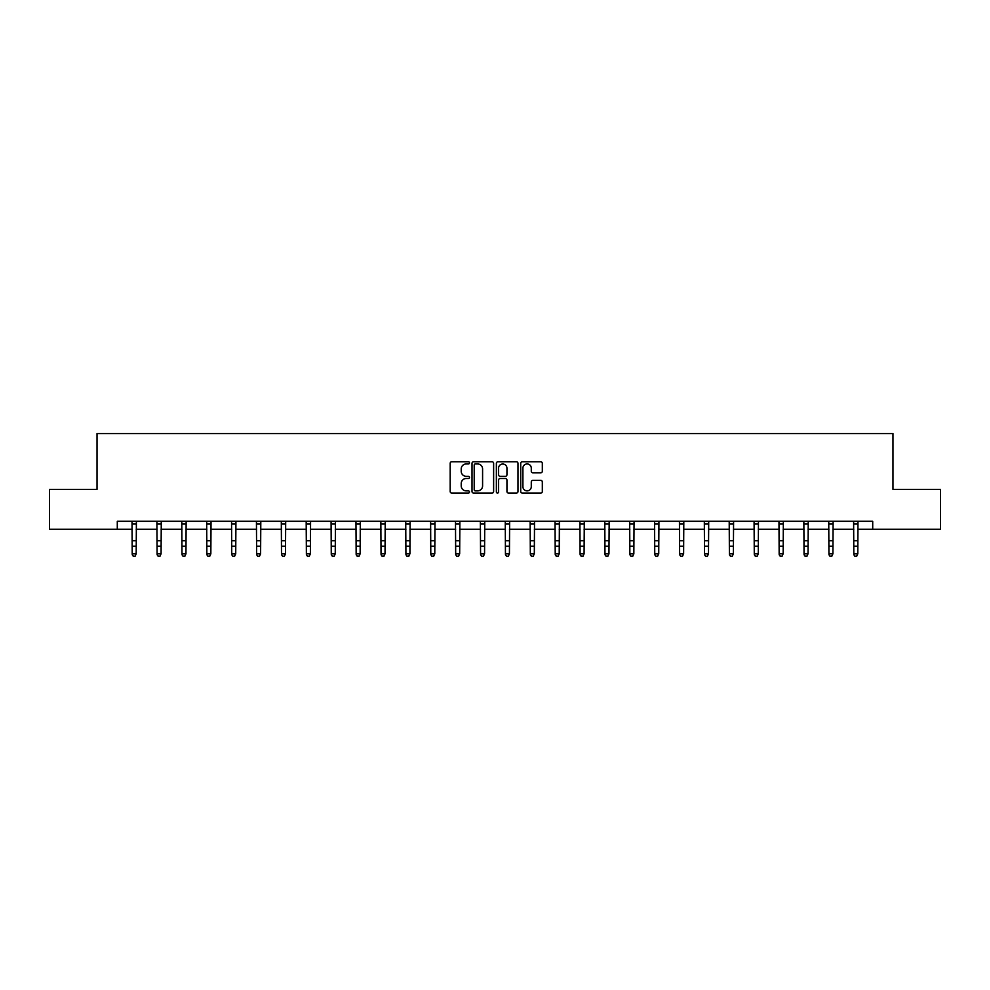 <?xml version="1.0" encoding="UTF-8"?>
<svg xmlns="http://www.w3.org/2000/svg" width="990" height="990" viewBox="0 0 990 990"><rect width="100%" height="100%" fill="white"/><g stroke="black" fill="none" stroke-linecap="round" stroke-linejoin="round"><path stroke-width="1.49" d="M469.483 462.85A1.101 1.101 0 0 0 468.381 461.761L451.749 461.761A1.572 1.572 0 0 0 450.178 463.32L450.178 491.498A1.572 1.572 0 0 0 451.749 493.07L468.381 493.07A1.101 1.101 0 0 0 469.483 491.968A1.101 1.101 0 0 0 468.381 490.879L466.228 490.879A5.012 5.012 0 0 1 461.216 485.867L461.216 483.516A5.012 5.012 0 0 1 466.228 478.504L468.381 478.504A1.101 1.101 0 0 0 469.483 477.415A1.101 1.101 0 0 0 468.381 476.314L466.228 476.314A5.012 5.012 0 0 1 461.216 471.302L461.216 468.963A5.012 5.012 0 0 1 466.228 463.951L468.381 463.951A1.101 1.101 0 0 0 469.483 462.85M540.75 472.799A1.572 1.572 0 0 0 542.322 471.228L542.322 463.32A1.572 1.572 0 0 0 540.75 461.761L522.287 461.761A1.572 1.572 0 0 0 520.715 463.32L520.715 491.498A1.572 1.572 0 0 0 522.287 493.07L540.75 493.07A1.572 1.572 0 0 0 542.322 491.498L542.322 481.957A1.572 1.572 0 0 0 540.75 480.385L532.855 480.385A1.572 1.572 0 0 0 531.284 481.957L531.284 486.684A4.183 4.183 0 0 1 527.101 490.879A4.183 4.183 0 0 1 522.906 486.684L522.906 468.134A4.183 4.183 0 0 1 527.101 463.951A4.183 4.183 0 0 1 531.284 468.134L531.284 471.228A1.572 1.572 0 0 0 532.855 472.799L540.75 472.799M117.29 529.254L49.5 529.254L49.5 489.369L97.032 489.369L97.032 433.546L892.968 433.546L892.968 489.369L940.5 489.369L940.5 529.254L872.71 529.254L872.71 521.272L117.29 521.272L117.29 529.254L132.202 529.254M493.626 463.32A1.572 1.572 0 0 0 492.067 461.761L473.591 461.761A1.572 1.572 0 0 0 472.02 463.32L472.02 491.498A1.572 1.572 0 0 0 473.591 493.07L492.067 493.07A1.572 1.572 0 0 0 493.626 491.498L493.626 463.32M497.933 461.761L516.409 461.761A1.572 1.572 0 0 1 517.98 463.32L517.98 491.498A1.572 1.572 0 0 1 516.409 493.07L508.501 493.07A1.572 1.572 0 0 1 506.942 491.498L506.942 480.076A1.572 1.572 0 0 0 505.37 478.504L500.123 478.504A1.572 1.572 0 0 0 498.564 480.076L498.564 491.968A1.101 1.101 0 0 1 497.463 493.07A1.101 1.101 0 0 1 496.374 491.968L496.374 463.32A1.572 1.572 0 0 1 497.933 461.761M136.187 529.254L157.088 529.254M161.073 529.254L181.974 529.254M185.959 529.254L206.848 529.254M210.845 529.254L231.734 529.254M235.719 529.254L256.62 529.254M260.605 529.254L281.507 529.254M285.491 529.254L306.38 529.254M310.377 529.254L331.266 529.254M335.251 529.254L356.153 529.254M360.137 529.254L381.039 529.254M385.023 529.254L405.912 529.254M409.91 529.254L430.799 529.254M434.783 529.254L455.685 529.254M459.669 529.254L480.571 529.254M484.555 529.254L505.445 529.254M509.429 529.254L530.331 529.254M534.315 529.254L555.217 529.254M559.202 529.254L580.091 529.254M584.088 529.254L604.977 529.254M608.961 529.254L629.863 529.254M633.848 529.254L654.749 529.254M658.734 529.254L679.623 529.254M683.62 529.254L704.509 529.254M708.494 529.254L729.395 529.254M733.38 529.254L754.281 529.254M758.266 529.254L779.155 529.254M783.152 529.254L804.041 529.254M808.026 529.254L828.927 529.254M832.912 529.254L853.813 529.254M857.798 529.254L872.71 529.254M475.311 463.951A1.101 1.101 0 0 0 474.21 465.04L474.21 489.778A1.101 1.101 0 0 0 475.311 490.879L477.576 490.879A5.012 5.012 0 0 0 482.588 485.867L482.588 468.963A5.012 5.012 0 0 0 477.576 463.951L475.311 463.951M506.942 468.208A4.183 4.183 0 0 0 502.747 464.025A4.183 4.183 0 0 0 498.564 468.208L498.564 474.755A1.572 1.572 0 0 0 500.123 476.314L505.37 476.314A1.572 1.572 0 0 0 506.942 474.755L506.942 468.208M132.004 521.272L132.202 553.806L136.187 553.806L134.999 556.454L133.403 556.095L134.999 556.454M134.999 556.095L136.187 553.806L136.397 521.272L132.017 521.309M133.403 556.454L132.202 554.697L133.403 556.095M159.873 556.095L161.073 553.806L161.271 521.272L156.903 521.309L157.088 553.806L161.073 553.806L159.873 556.454L158.289 556.095L159.873 556.454M158.289 556.454L157.088 554.697L158.289 556.095M184.759 556.095L185.959 553.806L186.145 521.309L181.776 521.309L181.974 553.806L185.959 553.806L184.759 556.454L183.162 556.095L184.759 556.454M183.162 556.454L181.974 554.697L183.162 556.095M209.645 556.095L210.845 553.806L211.043 521.272L206.662 521.309L206.848 553.806L210.845 553.806L209.645 556.454L208.049 556.095L209.645 556.454M208.049 556.454L206.848 554.697L208.049 556.095M234.531 556.095L235.719 553.806L235.929 521.272L231.549 521.309L231.734 553.806L235.719 553.806L234.531 556.454L232.935 556.095L234.531 556.454M232.935 556.454L231.734 554.697L232.935 556.095M259.405 556.095L260.605 553.806L260.803 521.272L256.435 521.309L256.62 553.806L260.605 553.806L259.405 556.454L257.821 556.095L259.405 556.454M257.821 556.454L256.62 554.697L257.821 556.095M284.291 556.095L285.491 553.806L285.689 521.272L281.308 521.309L281.507 553.806L285.491 553.806L284.291 556.454L282.695 556.095L284.291 556.454M282.695 556.454L281.507 554.697L282.695 556.095M306.182 521.272L306.38 553.806L310.377 553.806L309.177 556.454L307.581 556.095L309.177 556.454M309.177 556.095L310.377 553.806L310.575 521.272L306.195 521.309M307.581 556.454L306.38 554.697L307.581 556.095M334.063 556.095L335.251 553.806L335.449 521.309L331.081 521.309L331.266 553.806L335.251 553.806L334.063 556.454L332.467 556.095L334.063 556.454M332.467 556.454L331.266 554.697L332.467 556.095M358.937 556.095L360.137 553.806L360.323 521.309L355.967 521.309L356.153 553.806L360.137 553.806L358.937 556.454L357.341 556.095L358.937 556.454M357.341 556.454L356.153 554.697L357.341 556.095M383.823 556.095L385.023 553.806L385.221 521.272L380.841 521.309L381.039 553.806L385.023 553.806L383.823 556.454L382.227 556.095L383.823 556.454M382.227 556.454L381.039 554.697L382.227 556.095M408.709 556.095L409.91 553.806L410.107 521.272L405.727 521.309L405.912 553.806L409.91 553.806L408.709 556.454L407.113 556.095L408.709 556.454M407.113 556.454L405.912 554.697L407.113 556.095M433.595 556.095L434.783 553.806L434.994 521.272L430.613 521.309L430.799 553.806L434.783 553.806L433.595 556.454L431.999 556.095L433.595 556.454M431.999 556.454L430.799 554.697L431.999 556.095M458.469 556.095L459.669 553.806L459.867 521.272L455.487 521.309L455.685 553.806L459.669 553.806L458.469 556.454L456.873 556.095L458.469 556.454M456.873 556.454L455.685 554.697L456.873 556.095M480.36 521.272L480.571 553.806L484.555 553.806L483.355 556.454L481.759 556.095L483.355 556.454M483.355 556.095L484.555 553.806L484.754 521.272L480.373 521.309M481.759 556.454L480.571 554.697L481.759 556.095M508.241 556.095L509.429 553.806L509.627 521.309L505.259 521.309L505.445 553.806L509.429 553.806L508.241 556.454L506.645 556.095L508.241 556.454M506.645 556.454L505.445 554.697L506.645 556.095M533.127 556.095L534.315 553.806L534.526 521.272L530.145 521.309L530.331 553.806L534.315 553.806L533.127 556.454L531.531 556.095L533.127 556.454M531.531 556.454L530.331 554.697L531.531 556.095M558.001 556.095L559.202 553.806L559.399 521.272L555.019 521.309L555.217 553.806L559.202 553.806L558.001 556.454L556.405 556.095L558.001 556.454M556.405 556.454L555.217 554.697L556.405 556.095M582.887 556.095L584.088 553.806L584.286 521.272L579.905 521.309L580.091 553.806L584.088 553.806L582.887 556.454L581.291 556.095L582.887 556.454M581.291 556.454L580.091 554.697L581.291 556.095M607.773 556.095L608.961 553.806L609.172 521.272L604.791 521.309L604.977 553.806L608.961 553.806L607.773 556.454L606.177 556.095L607.773 556.454M606.177 556.454L604.977 554.697L606.177 556.095M629.665 521.272L629.863 553.806L633.848 553.806L632.659 556.454L631.063 556.095L632.659 556.454M632.659 556.095L633.848 553.806L634.058 521.272L629.677 521.309M631.063 556.454L629.863 554.697L631.063 556.095M654.538 521.272L654.749 553.806L658.734 553.806L657.533 556.454L655.937 556.095L657.533 556.454M657.533 556.095L658.734 553.806L658.932 521.272L654.551 521.309M655.937 556.454L654.749 554.697L655.937 556.095M682.419 556.095L683.62 553.806L683.805 521.309L679.437 521.309L679.623 553.806L683.62 553.806L682.419 556.454L680.823 556.095L682.419 556.454M680.823 556.454L679.623 554.697L680.823 556.095M707.305 556.095L708.494 553.806L708.704 521.272L704.323 521.309L704.509 553.806L708.494 553.806L707.305 556.454L705.709 556.095L707.305 556.454M705.709 556.454L704.509 554.697L705.709 556.095M732.179 556.095L733.38 553.806L733.59 521.272L729.209 521.309L729.395 553.806L733.38 553.806L732.179 556.454L730.595 556.095L732.179 556.454M730.595 556.454L729.395 554.697L730.595 556.095M757.065 556.095L758.266 553.806L758.464 521.272L754.083 521.309L754.281 553.806L758.266 553.806L757.065 556.454L755.469 556.095L757.065 556.454M755.469 556.454L754.281 554.697L755.469 556.095M781.952 556.095L783.152 553.806L783.35 521.272L778.969 521.309L779.155 553.806L783.152 553.806L781.952 556.454L780.355 556.095L781.952 556.454M780.355 556.454L779.155 554.697L780.355 556.095M803.843 521.272L804.041 553.806L808.026 553.806L806.838 556.454L805.241 556.095L806.838 556.454M806.838 556.095L808.026 553.806L808.236 521.272L803.855 521.309M805.241 556.454L804.041 554.697L805.241 556.095M831.711 556.095L832.912 553.806L833.11 521.272L828.741 521.309L828.927 553.806L832.912 553.806L831.711 556.454L830.127 556.095L831.711 556.454M830.127 556.454L828.927 554.697L830.127 556.095M856.598 556.095L857.798 553.806L857.984 521.309L853.615 521.309L853.813 553.806L857.798 553.806L856.598 556.454L855.001 556.095L856.598 556.454M855.001 556.454L853.813 554.697L855.001 556.095M136.187 540.738L132.202 540.738M136.187 546.208L132.202 546.208M136.187 523.896L132.202 523.896M161.073 540.738L157.088 540.738M161.073 546.208L157.088 546.208M161.073 523.896L157.088 523.896M185.959 540.738L181.974 540.738M185.959 546.208L181.974 546.208M185.959 523.896L181.974 523.896M210.845 540.738L206.848 540.738M210.845 546.208L206.848 546.208M210.845 523.896L206.848 523.896M235.719 540.738L231.734 540.738M235.719 546.208L231.734 546.208M235.719 523.896L231.734 523.896M260.605 540.738L256.62 540.738M260.605 546.208L256.62 546.208M260.605 523.896L256.62 523.896M285.491 540.738L281.507 540.738M285.491 546.208L281.507 546.208M285.491 523.896L281.507 523.896M310.377 540.738L306.38 540.738M310.377 546.208L306.38 546.208M310.377 523.896L306.38 523.896M335.251 540.738L331.266 540.738M335.251 546.208L331.266 546.208M335.251 523.896L331.266 523.896M360.137 540.738L356.153 540.738M360.137 546.208L356.153 546.208M360.137 523.896L356.153 523.896M385.023 540.738L381.039 540.738M385.023 546.208L381.039 546.208M385.023 523.896L381.039 523.896M409.91 540.738L405.912 540.738M409.91 546.208L405.912 546.208M409.91 523.896L405.912 523.896M434.783 540.738L430.799 540.738M434.783 546.208L430.799 546.208M434.783 523.896L430.799 523.896M459.669 540.738L455.685 540.738M459.669 546.208L455.685 546.208M459.669 523.896L455.685 523.896M484.555 540.738L480.571 540.738M484.555 546.208L480.571 546.208M484.555 523.896L480.571 523.896M509.429 540.738L505.445 540.738M509.429 546.208L505.445 546.208M509.429 523.896L505.445 523.896M534.315 540.738L530.331 540.738M534.315 546.208L530.331 546.208M534.315 523.896L530.331 523.896M559.202 540.738L555.217 540.738M559.202 546.208L555.217 546.208M559.202 523.896L555.217 523.896M584.088 540.738L580.091 540.738M584.088 546.208L580.091 546.208M584.088 523.896L580.091 523.896M608.961 540.738L604.977 540.738M608.961 546.208L604.977 546.208M608.961 523.896L604.977 523.896M633.848 540.738L629.863 540.738M633.848 546.208L629.863 546.208M633.848 523.896L629.863 523.896M658.734 540.738L654.749 540.738M658.734 546.208L654.749 546.208M658.734 523.896L654.749 523.896M683.62 540.738L679.623 540.738M683.62 546.208L679.623 546.208M683.62 523.896L679.623 523.896M708.494 540.738L704.509 540.738M708.494 546.208L704.509 546.208M708.494 523.896L704.509 523.896M733.38 540.738L729.395 540.738M733.38 546.208L729.395 546.208M733.38 523.896L729.395 523.896M758.266 540.738L754.281 540.738M758.266 546.208L754.281 546.208M758.266 523.896L754.281 523.896M783.152 540.738L779.155 540.738M783.152 546.208L779.155 546.208M783.152 523.896L779.155 523.896M808.026 540.738L804.041 540.738M808.026 546.208L804.041 546.208M808.026 523.896L804.041 523.896M832.912 540.738L828.927 540.738M832.912 546.208L828.927 546.208M832.912 523.896L828.927 523.896M857.798 540.738L853.813 540.738M857.798 546.208L853.813 546.208M857.798 523.896L853.813 523.896"/></g></svg>
